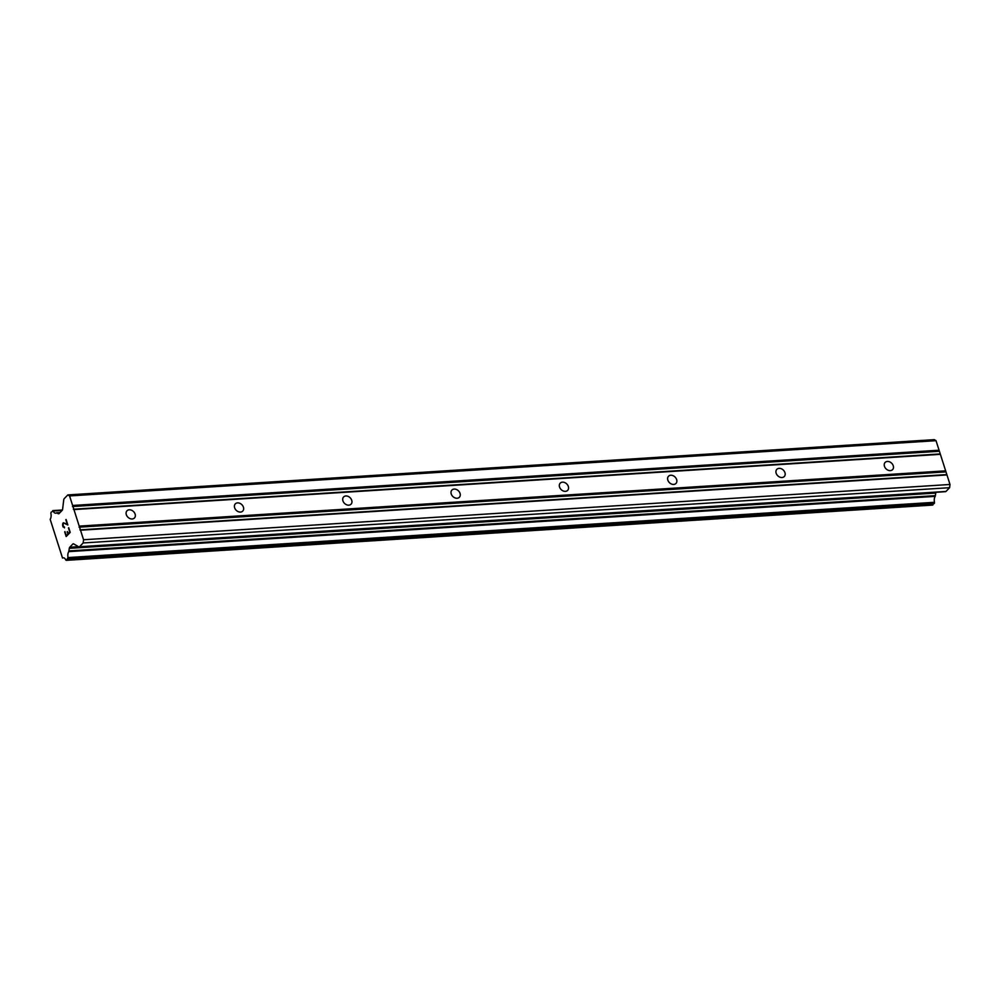 <?xml version="1.0" encoding="UTF-8"?>
<svg xmlns="http://www.w3.org/2000/svg" width="1000" height="1000" viewBox="0 0 1000 1000"><rect width="100%" height="100%" fill="white"/><g stroke="black" fill="none" stroke-linecap="round" stroke-linejoin="round"><path stroke-width="1.5" d="M129.262 509.8A5.175 3.975 -135.9 0 1 134.475 512.75A5.175 3.975 -135.9 0 1 134.438 518A5.175 3.975 -135.9 0 1 132.188 518.975A5.175 3.975 -135.9 0 1 126.962 516.038A5.175 3.975 -135.9 0 1 127 510.788A5.175 3.975 -135.9 0 1 129.262 509.8M237.562 502.887A5.175 3.975 -135.9 0 1 242.787 505.838A5.175 3.975 -135.9 0 1 242.75 511.087A5.175 3.975 -135.9 0 1 240.487 512.075A5.175 3.975 -135.9 0 1 235.275 509.125A5.175 3.975 -135.9 0 1 235.312 503.875A5.175 3.975 -135.9 0 1 237.562 502.887M345.863 495.975A5.175 3.975 -135.9 0 1 351.087 498.925A5.175 3.975 -135.9 0 1 351.05 504.175A5.175 3.975 -135.9 0 1 348.8 505.163A5.175 3.975 -135.9 0 1 343.575 502.212A5.175 3.975 -135.9 0 1 343.612 496.962A5.175 3.975 -135.9 0 1 345.863 495.975M454.175 489.075A5.175 3.975 -135.9 0 1 459.4 492.013A5.175 3.975 -135.9 0 1 459.363 497.262A5.175 3.975 -135.9 0 1 457.1 498.25A5.175 3.975 -135.9 0 1 451.875 495.312A5.175 3.975 -135.9 0 1 451.912 490.062A5.175 3.975 -135.9 0 1 454.175 489.075M562.475 482.163A5.175 3.975 -135.9 0 1 567.7 485.112A5.175 3.975 -135.9 0 1 567.663 490.363A5.175 3.975 -135.9 0 1 565.413 491.35A5.175 3.975 -135.9 0 1 560.188 488.4A5.175 3.975 -135.9 0 1 560.225 483.15A5.175 3.975 -135.9 0 1 562.475 482.163M670.788 475.25A5.175 3.975 -135.9 0 1 676 478.2A5.175 3.975 -135.9 0 1 675.962 483.45A5.175 3.975 -135.9 0 1 673.713 484.438A5.175 3.975 -135.9 0 1 668.487 481.488A5.175 3.975 -135.9 0 1 668.525 476.238A5.175 3.975 -135.9 0 1 670.788 475.25M779.087 468.35A5.175 3.975 -135.9 0 1 784.312 471.287A5.175 3.975 -135.9 0 1 784.275 476.538A5.175 3.975 -135.9 0 1 782.013 477.525A5.175 3.975 -135.9 0 1 776.8 474.588A5.175 3.975 -135.9 0 1 776.838 469.338A5.175 3.975 -135.9 0 1 779.087 468.35M887.387 461.438A5.175 3.975 -135.9 0 1 892.613 464.387A5.175 3.975 -135.9 0 1 892.575 469.637A5.175 3.975 -135.9 0 1 890.325 470.625A5.175 3.975 -135.9 0 1 885.1 467.675A5.175 3.975 -135.9 0 1 885.138 462.425A5.175 3.975 -135.9 0 1 887.387 461.438M66.275 535.737L67.888 534.075L66.275 535.737L64.963 531.613M67.888 534.075L67.175 531.825L67.9 534.075M67.45 531.55L68.162 533.8L69.787 532.137L68.175 533.8M69.775 532.137L68.463 528.013L69.787 532.137M64.688 531.888L66.188 536.55L64.688 531.888M68.725 527.725L70.213 532.388L66.175 536.55M64.525 527.087L64.45 527.875M63.163 527.112L62.675 525.575L63.175 527.112M62.675 525.575L62.625 524.6L62.688 525.575M62.688 524L62.962 523.2L62.7 524M63.362 522.788L67.237 524.138L65.825 519.75L67.237 524.138M63.525 523.362L62.962 525.35L64.3 527.312M65.088 523.688L67.85 524.987L65.113 523.688M66.1 519.475L67.862 525M69.763 547.212A1.913 1 86.4 0 0 69.312 548.337L68.763 551.625A5.263 2.763 86.4 0 0 68.05 557.575L66.425 560.237L65.738 559.938A5.263 2.763 86.4 0 0 63.312 557.788A5.263 2.763 86.4 0 0 62.538 558.062L50.175 519.338A5.263 2.763 86.4 0 0 50.888 513.413L51.087 512.2L53.188 511.025A5.263 2.763 86.4 0 0 55.613 513.188A5.263 2.763 86.4 0 0 56.413 512.913L58.275 513.713A1.913 1 86.4 0 0 58.612 513.8A1.913 1 86.4 0 0 59.025 513.587L62.162 510.363A1.913 1 86.4 0 0 62.6 509.237L63.738 499.812A1.913 1 86.4 0 1 64.188 498.688L67.838 494.925L69.575 495.938L73.938 509.575L83.562 539.75L83.175 542.962L79.513 546.725A1.913 1 86.4 0 1 79.1 546.938A1.913 1 86.4 0 1 78.75 546.85L73.65 543.862A1.913 1 86.4 0 0 73.312 543.775A1.913 1 86.4 0 0 72.888 543.987L69.763 547.212L78.425 546.663M945.2 491.587A1.913 1 -93.6 0 0 945.537 491.675A1.913 1 -93.6 0 0 945.962 491.463L949.613 487.688L950 484.475L936.025 440.675L934.275 439.65L67.838 494.925M66.375 560.275L932.65 505.075L934.488 502.312A5.263 2.763 86.4 0 1 935.2 496.362L935.763 493.062A1.913 1 86.4 0 1 935.975 492.287M73.35 509.237L939.788 453.963M73.938 509.575L940.375 454.312M72.5 506.55L938.938 451.287M72.625 505.475L939.062 450.213M69.575 495.938L936.025 440.675M56.875 512.9L59.887 512.7M68.763 551.625L935.2 496.362M69.013 550.9L935.45 495.637M83.175 542.962L949.613 487.688M83.562 539.75L950 484.475M80.512 530.212L946.963 474.938M79.938 529.862L946.375 474.6M79.075 527.188L945.525 471.912M79.212 526.112L945.65 470.838M58.275 513.713L58.938 513.663M53.188 511.025L62.062 510.45M52.912 510.675L62.362 510.062L52.9 510.662M66.425 560.237L932.862 504.975M67.85 558.763L934.287 503.5M68.075 558.2L934.513 502.938L68.075 558.175M68.05 557.575L934.488 502.312M69.312 548.337L935.763 493.062M72.888 543.987L73.763 543.938M79.513 546.725L945.962 491.463M56.625 512.788L60.012 512.575M52.725 510.613L62.4 510M66.213 560.35L932.65 505.075M79.1 546.938L945.537 491.675"/></g></svg>
